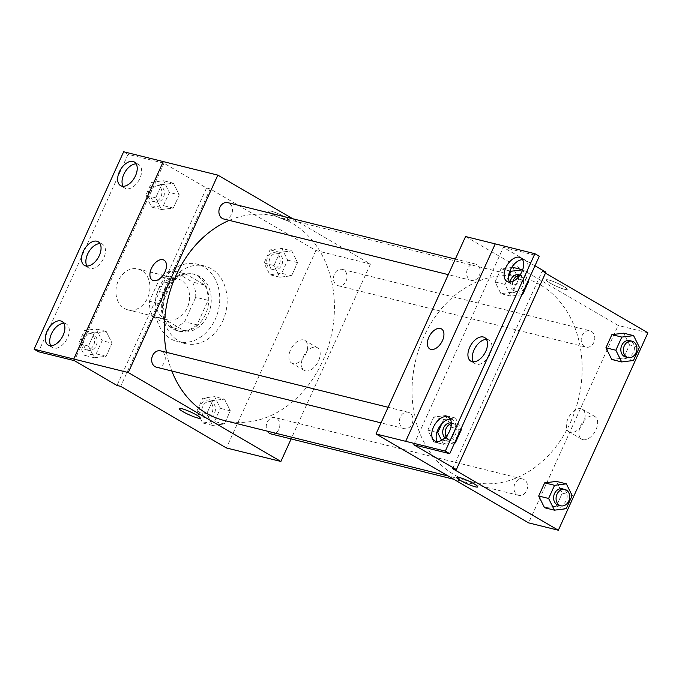 <?xml version="1.0" encoding="UTF-8"?>
<svg xmlns="http://www.w3.org/2000/svg" width="682" height="682" viewBox="0 0 682 682"><rect width="100%" height="100%" fill="white"/><g stroke="black" fill="none" stroke-linecap="round" stroke-linejoin="round"><path stroke-width="0.51" stroke-dasharray="3.41 2.56" d="M141.549 270.447A21.048 16.735 103.9 0 0 138.003 269.006A21.048 16.735 103.9 0 0 116.69 285.4A21.048 16.735 103.9 0 0 127.875 309.858A21.048 16.735 103.9 0 0 148.497 295.758A21.048 16.735 103.9 0 0 141.549 270.447M181.182 280.268A21.048 16.735 103.9 0 0 177.635 278.827A21.048 16.735 103.9 0 0 156.331 295.229A21.048 16.735 103.9 0 0 167.508 319.679A21.048 16.735 103.9 0 0 188.13 305.587A21.048 16.735 103.9 0 0 181.182 280.268M195.734 297.267L184.626 321.759A28.67 22.796 103.9 0 1 171.702 327.548L152.768 316.525A28.67 22.796 103.9 0 1 149.409 301.239L160.517 276.747A28.67 22.796 103.9 0 1 173.441 270.959L192.375 281.99A28.67 22.796 103.9 0 1 195.734 297.267L208.121 300.336L197.013 324.828L184.626 321.759M149.409 301.239L161.796 304.317L172.904 279.825L160.517 276.747M173.441 270.959L185.828 274.028L204.753 285.059L192.375 281.99M185.828 274.028A28.67 22.796 103.9 0 0 172.904 279.825M161.796 304.317A28.67 22.796 103.9 0 0 165.155 319.594L152.768 316.525M197.013 324.828A28.67 22.796 103.9 0 1 184.089 330.625L165.155 319.594M208.121 300.336A28.67 22.796 103.9 0 0 204.753 285.059M164.413 290.353A29.462 23.427 -76.1 0 1 192.043 273.729A29.462 23.427 -76.1 0 1 207.695 307.966A29.462 23.427 -76.1 0 1 177.866 330.923A29.462 23.427 -76.1 0 1 164.413 290.353M166.894 290.975A29.462 23.427 103.9 0 0 180.346 331.537A29.462 23.427 103.9 0 0 209.221 311.802A29.462 23.427 103.9 0 0 199.494 276.363A29.462 23.427 103.9 0 0 194.523 274.343A29.462 23.427 103.9 0 0 166.894 290.975M184.089 330.625L171.702 327.548M203.799 266.867A39.982 31.798 103.9 0 0 197.055 264.13A39.982 31.798 103.9 0 0 156.57 295.289A39.982 31.798 103.9 0 0 177.814 341.75A39.982 31.798 103.9 0 0 216.995 314.965A39.982 31.798 103.9 0 0 203.799 266.867M211.232 268.717A39.982 31.798 103.9 0 0 204.489 265.971A39.982 31.798 103.9 0 0 164.004 297.13A39.982 31.798 103.9 0 0 185.248 343.592A39.982 31.798 103.9 0 0 224.429 316.806A39.982 31.798 103.9 0 0 211.232 268.717M292.723 218.743L370.454 264.028L315.954 250.524L210.252 188.94L167.653 282.842A42.497 33.793 -76.1 0 0 163.288 292.476L120.688 386.37M315.954 250.524L226.39 447.955M291.743 250.891L297.557 262.596L291.598 275.75L279.808 277.199L273.985 265.494L279.952 252.34L291.743 250.891L297.557 262.596L291.598 275.75L279.808 277.199L273.985 265.494L279.952 252.34L291.743 250.891L281.828 248.436L287.651 260.14L281.683 273.294L269.902 274.744L264.079 263.039L270.046 249.885L281.828 248.436M224.497 399.115L230.32 410.82L224.352 423.974L212.571 425.423L206.748 413.718L212.716 400.564L224.497 399.115L230.32 410.82L224.352 423.974L212.571 425.423L206.748 413.718L212.716 400.564L224.497 399.115L214.591 396.66L220.414 408.365L214.446 421.519L202.656 422.968L196.842 411.263L202.801 398.109L214.591 396.66M271.214 211.19A11.577 1.586 -155.6 0 0 268.742 211.113A11.577 1.586 -155.6 0 0 278.623 217.336A11.577 1.586 -155.6 0 0 289.824 220.67A11.577 1.586 -155.6 0 0 283.218 216.015A11.577 1.586 -155.6 0 0 271.214 211.19A11.577 1.586 24.4 0 1 283.218 216.024A11.577 1.586 24.4 0 1 289.824 220.678A11.577 1.586 24.4 0 1 278.623 217.345A11.577 1.586 24.4 0 1 268.742 211.113A11.577 1.586 24.4 0 1 271.206 211.19M210.252 188.94L206.535 188.019L163.978 163.228L128.063 154.32L123.655 151.762M343.719 269.961A8.414 6.692 103.9 0 0 342.296 269.381A8.414 6.692 103.9 0 0 333.771 275.946A8.414 6.692 103.9 0 0 338.246 285.724A8.414 6.692 103.9 0 0 346.499 280.089A8.414 6.692 103.9 0 0 343.719 269.961M223.67 218.973A8.414 6.692 103.9 0 0 231.923 213.338A8.414 6.692 103.9 0 0 229.143 203.21A8.414 6.692 103.9 0 0 227.72 202.631M370.454 264.028L291.112 438.935M156.434 367.197A8.414 6.692 103.9 0 0 164.686 361.562A8.414 6.692 103.9 0 0 161.907 351.435A8.414 6.692 103.9 0 0 160.483 350.855M271.01 433.948A8.414 6.692 103.9 0 0 279.253 428.313A8.414 6.692 103.9 0 0 276.474 418.185A8.414 6.692 103.9 0 0 275.059 417.606A8.414 6.692 103.9 0 0 267.566 421.57A8.414 6.692 103.9 0 0 267.404 431.177M224.046 420.427A105.224 83.673 103.9 0 0 327.164 349.934A105.224 83.673 103.9 0 0 292.425 223.372A105.224 83.673 103.9 0 0 274.684 216.16A105.224 83.673 103.9 0 0 229.271 220.363M166.451 352.338A105.224 83.673 103.9 0 0 171.813 371.008M305.442 370.88A13.103 7.741 -59.8 0 0 318.034 361.98A13.103 7.741 -59.8 0 0 317.403 347.735A13.103 7.741 -59.8 0 0 304.121 355.169A13.103 7.741 -59.8 0 0 304.206 370.386A13.103 7.741 -59.8 0 0 305.442 370.88M292.91 363.583A13.103 7.741 120.2 0 1 291.674 363.08A13.103 7.741 120.2 0 1 291.581 347.863A13.103 7.741 120.2 0 1 304.863 340.437A13.103 7.741 120.2 0 1 305.493 354.674A13.103 7.741 120.2 0 1 292.91 363.583M152.367 280.157L152.376 280.157A11.577 6.837 -59.8 0 0 165.01 271.845A11.577 6.837 -59.8 0 0 164.03 260.149L164.03 260.149M200.261 418.109L200.269 418.1A11.577 1.586 -155.6 0 0 200.269 418.1A11.577 1.586 -155.6 0 0 190.38 411.877A11.577 1.586 -155.6 0 0 179.187 408.535A11.577 1.586 -155.6 0 0 179.178 408.544L179.187 408.535M167.653 282.842L163.944 281.922A42.497 33.793 103.9 0 0 159.571 291.555L116.98 385.449M206.535 188.019L163.944 281.922M128.063 154.32L38.499 351.759M163.288 292.476L159.571 291.555M112.036 343.148L106.068 356.302L94.278 357.752L88.455 346.047L94.423 332.893L106.213 331.443L112.036 343.148L106.068 356.302L94.278 357.752L88.455 346.047L94.423 332.893L106.213 331.443L112.036 343.148L102.121 340.693L96.153 353.847L84.372 355.296L78.549 343.592L84.517 330.438L96.298 328.988L102.121 340.693M179.272 194.924L173.305 208.078L161.515 209.527L155.692 197.823L161.66 184.669L173.45 183.219L179.272 194.924L173.305 208.078L161.515 209.527L155.692 197.823L161.66 184.669L173.45 183.219L179.272 194.924L169.358 192.469L163.399 205.623L151.609 207.072L145.786 195.367L151.754 182.213L163.544 180.764L169.358 192.469M163.978 163.228L74.423 360.659M123.101 186.314A13.683 8.082 -59.8 0 0 124.951 188.198A13.683 8.082 -59.8 0 0 126.238 188.718A13.683 8.082 -59.8 0 0 139.375 179.417A13.683 8.082 -59.8 0 0 138.719 164.558A13.683 8.082 -59.8 0 0 136.17 163.876M50.766 345.774A13.683 8.082 -59.8 0 0 52.616 347.658A13.683 8.082 -59.8 0 0 53.904 348.178A13.683 8.082 -59.8 0 0 67.041 338.886A13.683 8.082 -59.8 0 0 66.384 324.018A13.683 8.082 -59.8 0 0 63.835 323.345M86.929 266.048A13.683 8.082 -59.8 0 0 88.779 267.932A13.683 8.082 -59.8 0 0 90.067 268.452A13.683 8.082 -59.8 0 0 103.212 259.151A13.683 8.082 -59.8 0 0 102.556 244.292A13.683 8.082 -59.8 0 0 99.998 243.61M540.144 284.786A105.224 83.673 103.9 0 0 522.412 277.565A105.224 83.673 103.9 0 0 415.875 359.567A105.224 83.673 103.9 0 0 471.774 481.833A105.224 83.673 103.9 0 0 574.892 411.348A105.224 83.673 103.9 0 0 540.144 284.786M591.439 331.367A8.414 6.692 -76.1 0 1 594.218 341.494A8.414 6.692 -76.1 0 1 585.966 347.138A8.414 6.692 -76.1 0 1 584.551 346.558A8.414 6.692 -76.1 0 1 581.772 336.431A8.414 6.692 -76.1 0 1 590.024 330.796A8.414 6.692 -76.1 0 1 591.439 331.367M409.626 412.849A8.414 6.692 103.9 0 0 408.211 412.269A8.414 6.692 103.9 0 0 399.686 418.825A8.414 6.692 103.9 0 0 404.162 428.611A8.414 6.692 103.9 0 0 412.405 422.968A8.414 6.692 103.9 0 0 409.626 412.849M476.863 264.616A8.414 6.692 103.9 0 0 475.448 264.045A8.414 6.692 103.9 0 0 466.923 270.601A8.414 6.692 103.9 0 0 471.398 280.387A8.414 6.692 103.9 0 0 479.642 274.744A8.414 6.692 103.9 0 0 476.863 264.616M524.202 479.599A8.414 6.692 103.9 0 0 522.779 479.02A8.414 6.692 103.9 0 0 514.262 485.575A8.414 6.692 103.9 0 0 518.729 495.362A8.414 6.692 103.9 0 0 526.981 489.719A8.414 6.692 103.9 0 0 524.202 479.599M465.567 236.535L618.173 325.442L528.618 522.872M405.73 441.331L495.234 243.883M548.66 279.97A11.577 1.586 -155.6 0 0 546.188 279.893A11.577 1.586 -155.6 0 0 556.077 286.116A11.577 1.586 -155.6 0 0 567.271 289.449A11.577 1.586 -155.6 0 0 560.664 284.795A11.577 1.586 -155.6 0 0 548.66 279.97A11.577 1.586 24.4 0 1 560.664 284.803A11.577 1.586 24.4 0 1 567.271 289.458A11.577 1.586 24.4 0 1 556.077 286.125A11.577 1.586 24.4 0 1 546.188 279.893A11.577 1.586 24.4 0 1 548.66 279.97M647.9 332.807L618.173 325.442M534.969 265.775L503.359 247.361L539.283 256.262M452.643 468.662L542.199 271.231L545.915 272.152M542.199 271.231L545.472 273.132M544.517 507.715L556.307 506.266L562.275 493.112L556.452 481.407L562.275 493.112L556.307 506.266L544.517 507.715M629.512 344.887L623.689 333.183L629.512 344.887L623.544 358.041L629.512 344.887L639.418 347.343M611.754 359.482L623.544 358.041L611.754 359.482M582.897 439.66A13.103 7.741 -59.8 0 0 595.48 430.76A13.103 7.741 -59.8 0 0 594.857 416.514A13.103 7.741 -59.8 0 0 581.567 423.948A13.103 7.741 -59.8 0 0 581.661 439.165A13.103 7.741 -59.8 0 0 582.897 439.66M477.715 486.88L477.715 486.88A11.577 1.586 -155.6 0 0 467.835 480.648A11.577 1.586 -155.6 0 0 456.633 477.315L456.633 477.315M570.357 432.362A13.103 7.741 120.2 0 1 569.12 431.859A13.103 7.741 120.2 0 1 569.035 416.642A13.103 7.741 120.2 0 1 582.317 409.217A13.103 7.741 120.2 0 1 582.948 423.454A13.103 7.741 120.2 0 1 570.357 432.362M429.822 348.937L429.822 348.937A11.577 6.837 -59.8 0 0 442.465 340.625A11.577 6.837 -59.8 0 0 441.476 328.929L441.476 328.929M501.04 268.802L495.081 281.947L500.895 293.652L512.685 292.211L518.652 279.057L512.83 267.353L518.652 279.057L512.685 292.211L500.895 293.652L495.081 281.947L501.04 268.802L511.679 267.497L501.04 268.802L509.889 270.993M433.803 417.026L427.836 430.18L433.658 441.885L445.448 440.436L451.416 427.282L445.593 415.577L433.803 417.026L445.593 415.577L451.416 427.282L445.448 440.436L433.658 441.885L427.836 430.18L433.803 417.026L443.718 419.481L455.499 418.032L460.938 428.969M413.803 444.792L503.359 247.361M473.385 361.844A13.683 8.082 -59.8 0 0 475.235 363.728A13.683 8.082 -59.8 0 0 476.522 364.248A13.683 8.082 -59.8 0 0 489.659 354.947A13.683 8.082 -59.8 0 0 489.003 340.088A13.683 8.082 -59.8 0 0 486.454 339.406M437.213 441.578A13.683 8.082 -59.8 0 0 439.063 443.462A13.683 8.082 -59.8 0 0 452.933 435.704A13.683 8.082 -59.8 0 0 452.831 419.822A13.683 8.082 -59.8 0 0 451.544 419.302A13.683 8.082 -59.8 0 0 450.282 419.14M509.548 282.109A13.683 8.082 -59.8 0 0 511.398 283.993A13.683 8.082 -59.8 0 0 525.268 276.244A13.683 8.082 -59.8 0 0 525.174 260.353A13.683 8.082 -59.8 0 0 523.878 259.833A13.683 8.082 -59.8 0 0 522.617 259.68M625.607 356.959A8.414 6.692 103.9 0 0 633.859 351.324A8.414 6.692 103.9 0 0 631.072 341.196A8.414 6.692 103.9 0 0 629.657 340.616M633.45 360.497L623.544 358.041M558.37 505.183A8.414 6.692 103.9 0 0 566.614 499.548A8.414 6.692 103.9 0 0 563.835 489.42A8.414 6.692 103.9 0 0 562.42 488.841M572.181 495.567L562.275 493.112M566.213 508.721L556.307 506.266M521.815 294.76L510.809 296.116L504.987 284.411L508.516 276.628M522.651 269.816L528.175 280.745M510.119 282.092A8.414 6.692 103.9 0 0 514.748 291.129A8.414 6.692 103.9 0 0 523 285.494A8.414 6.692 103.9 0 0 520.221 275.366A8.414 6.692 103.9 0 0 518.797 274.786M510.809 296.116L500.895 293.652M504.987 284.411L495.081 281.947M528.559 281.513L518.652 279.057M522.591 294.667L512.685 292.211M512.924 281.359A8.414 6.692 103.9 0 0 517.229 291.743A8.414 6.692 103.9 0 0 525.472 286.108A8.414 6.692 103.9 0 0 522.693 275.98A8.414 6.692 103.9 0 0 521.278 275.4A8.414 6.692 103.9 0 0 519.863 275.247M454.579 442.985L443.573 444.34L441.578 440.333M441.783 423.727L443.718 419.481M444.877 437.835A8.414 6.692 103.9 0 0 447.511 439.353A8.414 6.692 103.9 0 0 455.755 433.718A8.414 6.692 103.9 0 0 452.976 423.59A8.414 6.692 103.9 0 0 451.561 423.019A8.414 6.692 103.9 0 0 451.331 422.968M443.573 444.34L433.658 441.885M436.864 432.414L427.836 430.18M455.499 418.032L445.593 415.577M461.322 429.737L451.416 427.282M455.354 442.891L445.448 440.436M446.062 436.591A8.414 6.692 103.9 0 0 449.984 439.967A8.414 6.692 103.9 0 0 458.236 434.332A8.414 6.692 103.9 0 0 455.457 424.204A8.414 6.692 103.9 0 0 454.042 423.633A8.414 6.692 103.9 0 0 451.356 423.65M279.305 253.994A8.414 6.692 103.9 0 0 277.889 253.414A8.414 6.692 103.9 0 0 269.364 259.978A8.414 6.692 103.9 0 0 273.84 269.757A8.414 6.692 103.9 0 0 282.084 264.122A8.414 6.692 103.9 0 0 279.305 253.994M279.808 277.199L269.902 274.744M273.985 265.494L264.079 263.039M279.952 252.34L270.046 249.885M297.557 262.596L287.651 260.14M291.598 275.75L281.683 273.294M276.832 253.38A8.414 6.692 103.9 0 0 275.409 252.8A8.414 6.692 103.9 0 0 266.892 259.365A8.414 6.692 103.9 0 0 271.359 269.143A8.414 6.692 103.9 0 0 279.611 263.508A8.414 6.692 103.9 0 0 276.832 253.38M212.068 402.218A8.414 6.692 103.9 0 0 210.653 401.647A8.414 6.692 103.9 0 0 202.128 408.203A8.414 6.692 103.9 0 0 206.603 417.981A8.414 6.692 103.9 0 0 214.847 412.346A8.414 6.692 103.9 0 0 212.068 402.218M212.571 425.423L202.656 422.968M206.748 413.718L196.842 411.263M212.716 400.564L202.801 398.109M230.32 410.82L220.414 408.365M224.352 423.974L214.446 421.519M209.596 401.604A8.414 6.692 103.9 0 0 208.172 401.033A8.414 6.692 103.9 0 0 199.647 407.589A8.414 6.692 103.9 0 0 204.123 417.367A8.414 6.692 103.9 0 0 212.375 411.732A8.414 6.692 103.9 0 0 209.596 401.604M161.02 186.322A8.414 6.692 103.9 0 0 159.597 185.743A8.414 6.692 103.9 0 0 151.08 192.307A8.414 6.692 103.9 0 0 155.547 202.085A8.414 6.692 103.9 0 0 163.799 196.45A8.414 6.692 103.9 0 0 161.02 186.322M161.515 209.527L151.609 207.072M155.692 197.823L145.786 195.367M161.66 184.669L151.754 182.213M173.45 183.219L163.544 180.764M173.305 208.078L163.399 205.623M158.539 185.709A8.414 6.692 103.9 0 0 157.124 185.129A8.414 6.692 103.9 0 0 148.599 191.693A8.414 6.692 103.9 0 0 153.075 201.471A8.414 6.692 103.9 0 0 161.319 195.836A8.414 6.692 103.9 0 0 158.539 185.709M93.784 334.547A8.414 6.692 103.9 0 0 92.36 333.975A8.414 6.692 103.9 0 0 83.835 340.531A8.414 6.692 103.9 0 0 88.31 350.309A8.414 6.692 103.9 0 0 96.563 344.674A8.414 6.692 103.9 0 0 93.784 334.547M94.278 357.752L84.372 355.296M88.455 346.047L78.549 343.592M94.423 332.893L84.517 330.438M106.213 331.443L96.298 328.988M106.068 356.302L96.153 353.847M91.303 333.933A8.414 6.692 103.9 0 0 89.888 333.362A8.414 6.692 103.9 0 0 81.363 339.917A8.414 6.692 103.9 0 0 85.83 349.695A8.414 6.692 103.9 0 0 94.082 344.06A8.414 6.692 103.9 0 0 91.303 333.933M127.875 309.858L167.508 319.679M138.003 269.006L177.635 278.827M194.523 274.343L192.043 273.729M180.346 331.537L177.866 330.923M204.489 265.971L197.055 264.13M185.248 343.592L177.814 341.75M317.403 347.735L304.863 340.437M304.206 370.386L291.674 363.08M102.556 244.292L98.148 241.726M88.779 267.932L84.38 265.366M66.384 324.018L61.985 321.461M52.616 347.658L48.209 345.101M138.719 164.558L134.32 161.992M124.951 188.198L120.544 185.632M522.412 277.565L274.684 216.16M471.774 481.833L448.108 475.968M338.246 285.724L585.966 347.138M342.296 269.381L590.024 330.796M408.211 412.269L388.109 407.282M404.162 428.611L381.033 422.874M475.448 264.045L455.346 259.058M471.398 280.387L448.27 274.65M522.779 479.02L275.059 417.606M518.729 495.362L453.735 479.25M594.857 416.514L582.317 409.217M581.661 439.165L569.12 431.859M525.174 260.353L520.767 257.796M511.398 283.993L506.999 281.427M452.831 419.822L448.432 417.256M439.063 443.462L434.664 440.896M489.003 340.088L484.604 337.522M475.235 363.728L470.827 361.162M521.278 275.4L519.974 275.085M517.229 291.743L514.748 291.129M454.042 423.633L451.561 423.019M449.984 439.967L447.511 439.353M277.889 253.414L275.409 252.8M273.84 269.757L271.359 269.143M210.653 401.647L208.172 401.033M206.603 417.981L204.123 417.367M159.597 185.743L157.124 185.129M155.547 202.085L153.075 201.471M92.36 333.975L89.888 333.362M88.31 350.309L85.83 349.695"/><path stroke-width="1.02" d="M291.112 438.935L280.89 461.467L226.39 447.955L120.688 386.37L116.98 385.449L74.423 360.659L38.499 351.759L34.1 349.193L73.784 359.047L163.296 161.583L73.733 359.013M34.1 349.193L123.655 151.762L163.296 161.583M280.89 461.467L128.284 372.551L217.839 175.121L163.339 161.608M217.839 175.121L292.723 218.743M455.346 259.058L227.72 202.631A8.414 6.692 103.9 0 0 219.203 209.195A8.414 6.692 103.9 0 0 223.67 218.973L448.27 274.65M388.109 407.282L160.483 350.855A8.414 6.692 103.9 0 0 151.967 357.419A8.414 6.692 103.9 0 0 156.434 367.197L381.033 422.874M267.404 431.177A8.414 6.692 103.9 0 0 271.01 433.948L453.735 479.25M171.813 371.008A105.224 83.673 103.9 0 0 206.305 413.215A105.224 83.673 103.9 0 0 224.046 420.427L448.108 475.968M229.271 220.363A105.224 83.673 103.9 0 0 166.451 352.338M165.01 271.845A11.577 6.837 120.2 0 1 152.367 280.157A11.577 6.837 120.2 0 1 152.291 266.713A11.577 6.837 120.2 0 1 164.021 260.149A11.577 6.837 120.2 0 1 165.01 271.845M128.284 372.551L73.784 359.047M179.178 408.544A11.577 1.586 -155.6 0 0 185.794 413.198A11.577 1.586 -155.6 0 0 197.797 418.023A11.577 1.586 24.4 0 1 185.785 413.198A11.577 1.586 24.4 0 1 179.178 408.544A11.577 1.586 24.4 0 1 190.38 411.877A11.577 1.586 24.4 0 1 200.261 418.109A11.577 1.586 24.4 0 1 197.797 418.023A11.577 1.586 -155.6 0 0 200.261 418.1M164.03 260.149A11.577 6.837 -59.8 0 0 152.291 266.713A11.577 6.837 -59.8 0 0 152.376 280.157M121.839 186.152A13.683 8.082 -59.8 0 0 134.976 176.86A13.683 8.082 -59.8 0 0 134.32 161.992A13.683 8.082 -59.8 0 0 120.45 169.75A13.683 8.082 -59.8 0 0 120.544 185.632A13.683 8.082 -59.8 0 0 121.839 186.152M49.496 345.621A13.683 8.082 -59.8 0 0 62.642 336.32A13.683 8.082 -59.8 0 0 61.985 321.461A13.683 8.082 -59.8 0 0 48.115 329.21A13.683 8.082 -59.8 0 0 48.209 345.101A13.683 8.082 -59.8 0 0 49.496 345.621M85.668 265.886A13.683 8.082 -59.8 0 0 98.813 256.585A13.683 8.082 -59.8 0 0 98.148 241.726A13.683 8.082 -59.8 0 0 84.287 249.476A13.683 8.082 -59.8 0 0 84.38 265.366A13.683 8.082 -59.8 0 0 85.668 265.886M136.17 163.876A13.683 8.082 -59.8 0 0 124.857 172.307A13.683 8.082 -59.8 0 0 123.101 186.314M63.835 323.345A13.683 8.082 -59.8 0 0 52.523 331.776A13.683 8.082 -59.8 0 0 50.766 345.774M99.998 243.61A13.683 8.082 -59.8 0 0 88.686 252.042A13.683 8.082 -59.8 0 0 86.929 266.048M545.472 273.132L647.9 332.807L558.345 530.238L528.618 522.872L376.004 433.965L465.567 236.535L495.234 243.883M442.465 340.616A11.577 6.837 120.2 0 1 429.822 348.937A11.577 6.837 120.2 0 1 429.745 335.493A11.577 6.837 120.2 0 1 441.476 328.929A11.577 6.837 120.2 0 1 442.465 340.616M558.345 530.238L452.643 468.662L456.36 469.583L413.803 444.792L449.719 453.692L445.32 451.126L376.004 433.965M449.719 453.692L539.283 256.262L534.884 253.695L495.243 243.875L405.688 441.305M456.36 469.583L545.915 272.152L534.969 265.775M544.517 507.715L538.695 496.002L544.517 507.715L554.423 510.17L548.609 498.465L554.568 485.311L566.358 483.862L572.181 495.567L566.213 508.721L554.423 510.17M544.662 482.856L538.695 496.002L544.662 482.856L556.452 481.407L544.662 482.856L554.568 485.311M623.689 333.183L611.899 334.623L605.931 347.777L611.754 359.482L605.931 347.777L611.899 334.623L623.689 333.183L633.595 335.638L639.418 347.343L633.45 360.497L621.669 361.946L615.846 350.233L621.813 337.087L633.595 335.638M456.633 477.315A11.577 1.586 -155.6 0 0 463.248 481.978A11.577 1.586 -155.6 0 0 475.243 486.803A11.577 1.586 24.4 0 1 463.24 481.978A11.577 1.586 24.4 0 1 456.633 477.323A11.577 1.586 24.4 0 1 467.826 480.657A11.577 1.586 24.4 0 1 477.715 486.88A11.577 1.586 24.4 0 1 475.243 486.803A11.577 1.586 -155.6 0 0 477.715 486.88M441.476 328.929A11.577 6.837 -59.8 0 0 429.745 335.493A11.577 6.837 -59.8 0 0 429.822 348.937M445.32 451.126L534.884 253.695M472.114 361.682A13.683 8.082 -59.8 0 0 485.26 352.389A13.683 8.082 -59.8 0 0 484.604 337.522A13.683 8.082 -59.8 0 0 470.733 345.28A13.683 8.082 -59.8 0 0 470.827 361.162A13.683 8.082 -59.8 0 0 472.114 361.682M447.145 416.736A13.683 8.082 -59.8 0 0 433.999 426.037A13.683 8.082 -59.8 0 0 434.664 440.896A13.683 8.082 -59.8 0 0 448.526 433.147A13.683 8.082 -59.8 0 0 448.432 417.256A13.683 8.082 -59.8 0 0 447.145 416.736M519.479 257.276A13.683 8.082 -59.8 0 0 506.342 266.568A13.683 8.082 -59.8 0 0 506.999 281.427A13.683 8.082 -59.8 0 0 520.86 273.678A13.683 8.082 -59.8 0 0 520.767 257.796A13.683 8.082 -59.8 0 0 519.479 257.276M512.83 267.353L522.659 269.791M486.454 339.406A13.683 8.082 -59.8 0 0 475.132 347.846A13.683 8.082 -59.8 0 0 473.385 361.844M450.282 419.14A13.683 8.082 -59.8 0 0 438.969 427.571A13.683 8.082 -59.8 0 0 437.213 441.578M522.617 259.68A13.683 8.082 -59.8 0 0 511.304 268.111A13.683 8.082 -59.8 0 0 509.548 282.109M632.137 341.23L629.657 340.616A8.414 6.692 103.9 0 0 621.132 347.181A8.414 6.692 103.9 0 0 625.607 356.959L628.079 357.573A8.414 6.692 103.9 0 0 636.332 351.938A8.414 6.692 103.9 0 0 633.552 341.81A8.414 6.692 103.9 0 0 632.137 341.23A8.414 6.692 103.9 0 0 623.612 347.794A8.414 6.692 103.9 0 0 628.079 357.573M621.669 361.946L611.754 359.482M615.846 350.233L605.931 347.777M621.813 337.087L611.899 334.623M564.892 489.454L562.42 488.841A8.414 6.692 103.9 0 0 553.895 495.405A8.414 6.692 103.9 0 0 558.37 505.183L560.843 505.797A8.414 6.692 103.9 0 0 569.095 500.162A8.414 6.692 103.9 0 0 566.316 490.034A8.414 6.692 103.9 0 0 564.892 489.454A8.414 6.692 103.9 0 0 556.376 496.019A8.414 6.692 103.9 0 0 560.843 505.797M548.609 498.465L538.695 496.002M566.358 483.862L556.452 481.407M528.175 280.745L528.559 281.513L522.591 294.667L521.815 294.76M508.516 276.628L510.954 271.257L522.651 269.816M519.974 275.085L518.797 274.786A8.414 6.692 103.9 0 0 510.119 282.092M510.954 271.257L509.889 270.993M519.863 275.247A8.414 6.692 103.9 0 0 512.924 281.359M441.578 440.333L437.75 432.635L441.783 423.727M460.938 428.969L461.322 429.737L455.354 442.891L454.579 442.985M451.331 422.968A8.414 6.692 103.9 0 0 443.598 427.921A8.414 6.692 103.9 0 0 444.877 437.835M437.75 432.635L436.864 432.414M451.356 423.65A8.414 6.692 103.9 0 0 446.062 436.591"/></g></svg>

